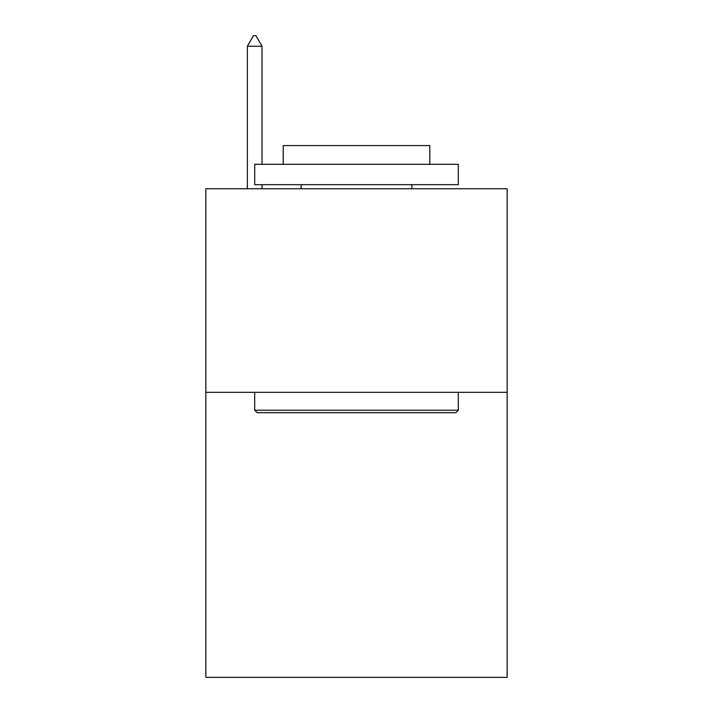 <?xml version="1.0" encoding="UTF-8"?>
<svg xmlns="http://www.w3.org/2000/svg" width="713" height="713" viewBox="0 0 713 713"><rect width="100%" height="100%" fill="white"/><g stroke="black" fill="none" stroke-linecap="round" stroke-linejoin="round"><path stroke-width="1.07" d="M507.157 392.328L507.157 677.35L205.843 677.35L205.843 188.749L507.157 188.749L507.157 392.328L205.843 392.328M257.152 412.693L254.71 410.242L458.29 410.242L455.848 412.693L257.152 412.693M458.29 164.32L458.29 184.676L254.71 184.676L254.71 164.32L458.29 164.32M283.213 164.32L283.213 145.586L429.787 145.586L429.787 164.32M458.29 392.328L458.29 410.242M254.71 392.328L254.71 410.242M411.873 184.676L411.873 188.749M301.127 184.676L301.127 188.749M262.036 46.238L255.931 35.65L253.489 35.65L247.375 46.238L262.036 46.238L262.036 164.32M262.036 184.676L262.036 188.749M247.375 46.238L247.375 188.749"/></g></svg>
